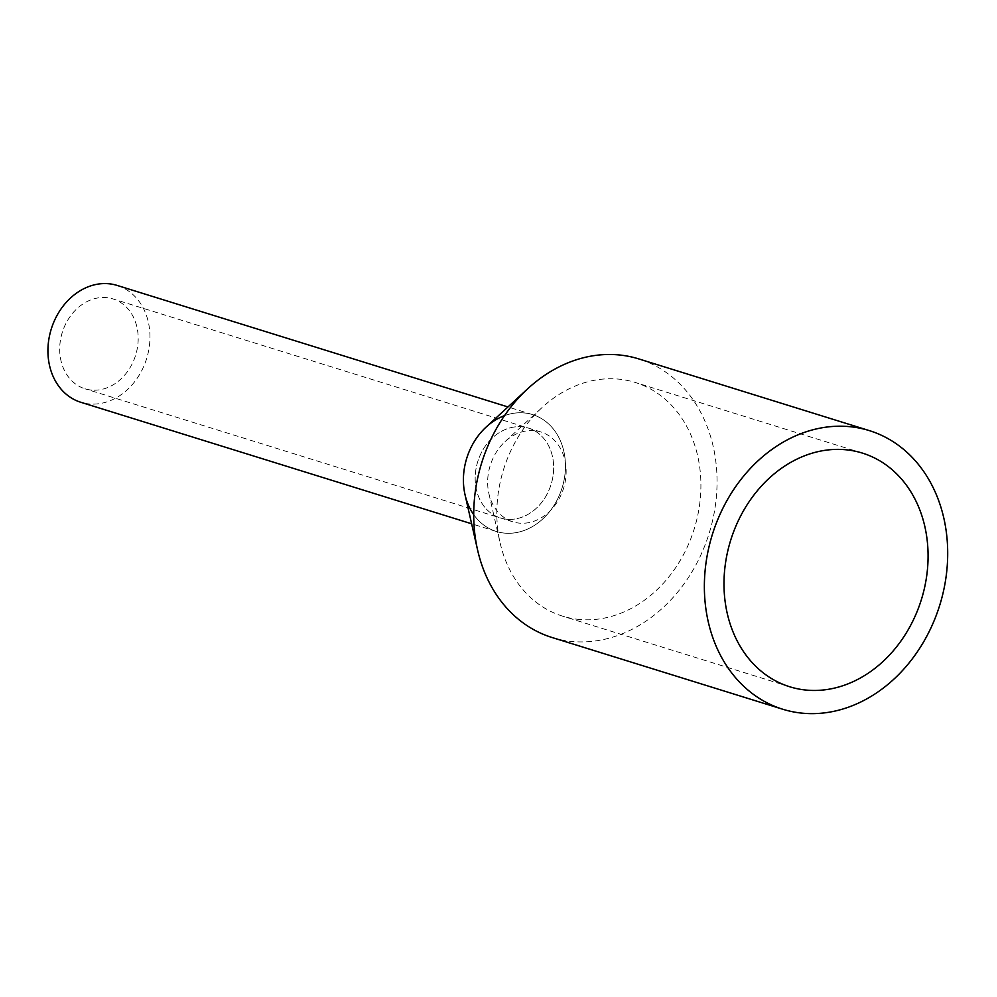 <?xml version="1.0" encoding="UTF-8"?>
<svg xmlns="http://www.w3.org/2000/svg" width="997" height="997" viewBox="0 0 997 997"><rect width="100%" height="100%" fill="white"/><g stroke="black" fill="none" stroke-linecap="round" stroke-linejoin="round"><path stroke-width="0.75" stroke-dasharray="4.99 3.74" d="M117.11 285.416A61.178 49.925 -72.7 0 1 148.042 353.437A61.178 49.925 -72.7 0 1 89.468 403.959A61.178 49.925 -72.7 0 1 80.782 402.265M504.507 415.649A61.178 49.925 -72.7 0 1 523.899 412.908A61.178 49.925 -72.7 0 1 532.585 414.615A61.178 49.925 -72.7 0 1 563.529 482.623A61.178 49.925 -72.7 0 1 504.956 533.146A61.178 49.925 -72.7 0 1 496.257 531.451A61.178 49.925 -72.7 0 1 473.725 514.664M91.662 390.089A47.058 38.409 -72.7 0 1 84.969 388.78A47.058 38.409 -72.7 0 1 61.178 336.463A47.058 38.409 -72.7 0 1 106.243 297.592A47.058 38.409 -72.7 0 1 112.923 298.901A47.058 38.409 -72.7 0 1 136.714 351.218A47.058 38.409 -72.7 0 1 91.662 390.089M507.137 519.275A47.058 38.409 -72.7 0 1 500.457 517.966A47.058 38.409 -72.7 0 1 476.653 465.649A47.058 38.409 -72.7 0 1 521.718 426.791A47.058 38.409 -72.7 0 1 528.398 428.087A47.058 38.409 -72.7 0 1 552.188 480.417A47.058 38.409 -72.7 0 1 507.137 519.275A47.058 38.409 -72.7 0 1 500.457 517.966A47.058 38.409 -72.7 0 1 476.653 465.649A47.058 38.409 -72.7 0 1 521.718 426.791A47.058 38.409 -72.7 0 1 528.398 428.087A47.058 38.409 -72.7 0 1 552.188 480.417A47.058 38.409 -72.7 0 1 507.137 519.275M465.038 494.761A61.178 49.925 107.3 0 0 504.956 533.146A61.178 49.925 107.3 0 0 564.564 477.326A61.178 49.925 107.3 0 0 523.899 412.908A61.178 49.925 107.3 0 0 486.062 427.127M552.064 637.507A145.886 119.067 107.3 0 0 572.789 641.557A145.886 119.067 107.3 0 0 712.469 521.095A145.886 119.067 107.3 0 0 638.703 358.895M579.905 619.523A122.357 99.862 -72.7 0 1 562.532 616.121A122.357 99.862 -72.7 0 1 500.083 542.742A122.357 99.862 -72.7 0 1 542.144 407.474A122.357 99.862 -72.7 0 1 617.816 379.047A122.357 99.862 -72.7 0 1 635.189 382.449A122.357 99.862 -72.7 0 1 697.065 518.477A122.357 99.862 -72.7 0 1 579.905 619.523M534.193 430.667A47.058 38.409 107.3 0 0 505.08 441.596A47.058 38.409 107.3 0 0 488.904 493.627A47.058 38.409 107.3 0 0 512.932 521.842A47.058 38.409 107.3 0 0 519.611 523.151A47.058 38.409 107.3 0 0 564.663 484.293A47.058 38.409 107.3 0 0 540.873 431.975A47.058 38.409 107.3 0 0 534.193 430.667M496.257 531.451L471.643 523.786M532.585 414.615L507.972 406.95M512.932 521.842L84.969 388.78M540.873 431.975L112.923 298.901M789.711 686.759L562.532 616.121M862.368 453.087L635.189 382.449M488.904 493.627L500.083 542.742M505.08 441.596L542.144 407.474"/><path stroke-width="1.5" d="M471.643 523.786L80.782 402.265A61.178 49.925 -72.7 0 1 49.85 334.244A61.178 49.925 -72.7 0 1 108.424 283.721A61.178 49.925 -72.7 0 1 117.11 285.416L507.972 406.95M473.725 514.664A61.178 49.925 -72.7 0 1 504.507 415.649M869.347 430.617L638.703 358.895A145.886 119.067 107.3 0 0 617.978 354.845A145.886 119.067 107.3 0 0 527.749 388.73L486.062 427.127A61.178 49.925 107.3 0 0 465.038 494.761L477.6 550.02A145.886 119.067 107.3 0 0 552.064 637.507L782.72 709.228A145.886 119.067 -72.7 0 1 708.954 547.029A145.886 119.067 -72.7 0 1 848.634 426.566A145.886 119.067 -72.7 0 1 869.347 430.617A145.886 119.067 -72.7 0 1 943.112 592.804A145.886 119.067 -72.7 0 1 803.432 713.279A145.886 119.067 -72.7 0 1 782.72 709.228M527.749 388.73A145.886 119.067 107.3 0 0 477.6 550.02M807.084 690.161A122.357 99.862 -72.7 0 1 789.711 686.759A122.357 99.862 -72.7 0 1 727.835 550.73A122.357 99.862 -72.7 0 1 844.982 449.684A122.357 99.862 -72.7 0 1 862.368 453.087A122.357 99.862 -72.7 0 1 924.231 589.115A122.357 99.862 -72.7 0 1 807.084 690.161"/></g></svg>
